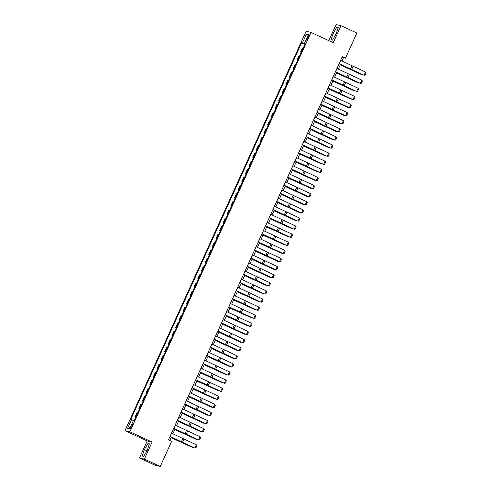 <?xml version="1.0" encoding="UTF-8"?>
<svg xmlns="http://www.w3.org/2000/svg" width="491" height="491" viewBox="0 0 491 491"><rect width="100%" height="100%" fill="white"/><g stroke="black" fill="none" stroke-linecap="round" stroke-linejoin="round"><path stroke-width="0.74" d="M131.876 426.538A2.277 0.423 -65.2 0 0 132.41 424.371A2.277 0.423 -65.2 0 0 131.029 426.348A2.277 0.423 -65.2 0 0 130.496 428.514A2.277 0.423 -65.2 0 0 131.876 426.538M139.469 457.974L144.372 459.103L152.093 442.084L147.19 440.955L139.469 457.974L155.352 465.321L160.256 466.45L171.647 441.329L168.474 439.856L342.288 56.68L345.468 58.153L356.865 33.026L340.981 25.679L336.077 24.55L328.786 40.63M147.19 440.955L124.96 430.675L306.126 31.289L311.024 32.418L129.857 431.804L124.96 430.675M307.832 36.622L307.182 38.053A2.21 0.411 -65.2 0 0 306.666 40.152A2.21 0.411 -65.2 0 0 308.004 38.237L308.655 36.813A2.21 0.411 -65.2 0 0 309.17 34.714A2.21 0.411 -65.2 0 0 307.832 36.622L308.581 36.972M305.046 44.073L301.609 42.778L130.735 419.474L133.423 420.456M302.407 42.962L306.378 34.21L308.422 34.683L304.451 43.435L305.163 43.809M131.533 419.658L127.562 428.41L129.606 428.882L133.577 420.124L134.374 420.314L305.249 43.619L304.451 43.435M144.372 459.103L160.256 466.45M152.093 442.084L129.857 431.804M311.024 32.418L333.26 42.699L340.981 25.679M341.969 61.019L343.479 57.693L345.468 58.153M169.837 440.488L171.359 437.137M172.857 433.823L175.035 429.03M176.533 425.715L178.712 420.928M180.209 417.614L182.388 412.821M183.886 409.506L186.064 404.719M187.562 401.405L189.741 396.611M191.238 393.297L193.417 388.51M194.915 385.196L197.094 380.402M198.591 377.088L200.77 372.301M202.267 368.987L204.446 364.193M205.944 360.885L208.123 356.092M209.62 352.777L211.793 347.984M213.297 344.676L215.469 339.882M216.973 336.568L219.146 331.775M220.649 328.467L222.822 323.673M224.326 320.359L226.498 315.566M228.002 312.258L230.175 307.464M231.678 304.15L233.851 299.357M235.355 296.048L237.527 291.255M239.031 287.941L241.204 283.154M242.707 279.839L244.88 275.046M246.384 271.732L248.556 266.944M250.06 263.63L252.233 258.837M253.737 255.523L255.909 250.735M257.413 247.421L259.586 242.628M261.089 239.313L263.262 234.526M264.766 231.212L266.938 226.419M268.442 223.104L270.615 218.317M272.118 215.003L274.291 210.209M275.795 206.901L277.967 202.108M279.471 198.794L281.644 194M283.147 190.692L285.32 185.899M286.824 182.584L288.996 177.791M290.5 174.483L292.673 169.69M294.177 166.375L296.349 161.582M297.853 158.274L300.026 153.48M301.529 150.166L303.702 145.379M305.206 142.065L307.378 137.271M308.882 133.957L311.055 129.17M312.558 125.856L314.731 121.062M316.235 117.748L318.407 112.961M319.911 109.646L322.084 104.853M323.587 101.539L325.76 96.752M327.264 93.437L329.436 88.644M330.94 85.33L333.113 80.542M334.617 77.228L336.789 72.435M338.293 69.127L340.466 64.333M342.117 57.06L343.479 57.693M301.609 42.778L304.936 44.319M303.229 48.069L302.511 47.903L300.602 52.12L301.259 52.42M135.884 416.982L135.166 416.816L135.823 417.117M135.166 416.816L137.075 412.6L137.799 412.765M139.561 408.874L138.843 408.708L139.499 409.015M138.843 408.708L140.751 404.498L141.476 404.664M143.237 400.773L142.519 400.607L143.176 400.908M142.519 400.607L144.428 396.39L145.152 396.556M146.913 392.665L146.195 392.499L146.852 392.806M146.195 392.499L148.104 388.289L148.828 388.455M150.59 384.563L149.872 384.398L150.528 384.698M149.872 384.398L151.78 380.181L152.505 380.347M154.266 376.462L153.548 376.29L154.205 376.597M153.548 376.29L155.457 372.08L156.181 372.246M157.942 368.354L157.224 368.189L157.881 368.495M157.224 368.189L159.133 363.972L159.857 364.138M161.619 360.253L160.901 360.081L161.557 360.388M160.901 360.081L162.809 355.871L163.534 356.036M165.295 352.145L164.577 351.979L165.234 352.286M164.577 351.979L166.486 347.763L167.21 347.929M168.972 344.044L168.253 343.878L168.91 344.179M168.253 343.878L170.162 339.662L170.886 339.827M172.648 335.936L171.93 335.77L172.587 336.077M171.93 335.77L173.839 331.554L174.563 331.726M176.324 327.835L175.606 327.669L176.263 327.97M175.606 327.669L177.515 323.452L178.239 323.618M180.001 319.727L179.283 319.561L179.939 319.868M179.283 319.561L181.191 315.345L181.915 315.517M183.677 311.625L182.959 311.46L183.616 311.76M182.959 311.46L184.868 307.243L185.592 307.409M187.353 303.518L186.635 303.352L187.292 303.659M186.635 303.352L188.544 299.136L189.268 299.307M191.03 295.416L190.312 295.251L190.968 295.551M190.312 295.251L192.22 291.034L192.945 291.2M194.706 287.309L193.988 287.143L194.645 287.45M193.988 287.143L195.897 282.933L196.621 283.098M198.382 279.207L197.664 279.041L198.321 279.342M197.664 279.041L199.573 274.825L200.297 274.991M202.059 271.1L201.341 270.934L201.997 271.241M201.341 270.934L203.249 266.723L203.974 266.889M205.735 262.998L205.017 262.832L205.674 263.133M205.017 262.832L206.926 258.616L207.65 258.782M209.411 254.89L208.693 254.725L209.35 255.032M208.693 254.725L210.602 250.514L211.326 250.68M213.088 246.789L212.37 246.623L213.026 246.924M212.37 246.623L214.279 242.407L215.003 242.572M216.764 238.681L216.046 238.516L216.703 238.822M216.046 238.516L217.955 234.305L218.679 234.471M220.441 230.58L219.722 230.414L220.379 230.715M219.722 230.414L221.631 226.198L222.355 226.363M224.117 222.478L223.399 222.306L224.056 222.613M223.399 222.306L225.308 218.096L226.032 218.262M227.793 214.371L227.075 214.205L227.732 214.512M227.075 214.205L228.984 209.988L229.708 210.154M231.47 206.269L230.752 206.097L231.408 206.404M230.752 206.097L232.66 201.887L233.385 202.053M235.146 198.161L234.428 197.996L235.085 198.303M234.428 197.996L236.337 193.779L237.061 193.945M238.822 190.06L238.104 189.894L238.761 190.195M238.104 189.894L240.013 185.678L240.737 185.844M242.499 181.952L241.781 181.787L242.437 182.093M241.781 181.787L243.689 177.57L244.414 177.742M246.175 173.851L245.457 173.685L246.114 173.986M245.457 173.685L247.366 169.469L248.09 169.634M249.851 165.743L249.133 165.577L249.79 165.884M249.133 165.577L251.042 161.361L251.766 161.533M253.528 157.642L252.81 157.476L253.466 157.777M252.81 157.476L254.719 153.26L255.443 153.425M257.204 149.534L256.486 149.368L257.143 149.675M256.486 149.368L258.395 145.158L259.119 145.324M260.881 141.433L260.162 141.267L260.819 141.568M260.162 141.267L262.071 137.05L262.795 137.216M264.557 133.325L263.839 133.159L264.496 133.466M263.839 133.159L265.748 128.949L266.472 129.115M268.233 125.223L267.515 125.058L268.172 125.358M267.515 125.058L269.424 120.841L270.148 121.007M271.91 117.116L271.192 116.95L271.848 117.257M271.192 116.95L273.1 112.74L273.825 112.905M275.586 109.014L274.868 108.849L275.525 109.149M274.868 108.849L276.777 104.632L277.501 104.798M279.262 100.907L278.544 100.741L279.201 101.048M278.544 100.741L280.453 96.531L281.177 96.696M282.939 92.805L282.221 92.639L282.877 92.94M282.221 92.639L284.129 88.423L284.854 88.589M286.615 84.704L285.897 84.532L286.554 84.839M285.897 84.532L287.806 80.321L288.53 80.487M290.291 76.596L289.573 76.43L290.23 76.737M289.573 76.43L291.482 72.214L292.206 72.38M293.968 68.495L293.25 68.323L293.906 68.63M293.25 68.323L295.159 64.112L295.883 64.278M297.644 60.387L296.926 60.221L297.583 60.528M296.926 60.221L298.835 56.005L299.559 56.17M301.321 52.285L300.602 52.12M307.544 36.604L306.378 34.21M127.562 428.41L130.176 427.612M333.156 33.363L331.057 39.796L332.536 40.133L336.108 34.045L338.207 27.619L336.734 27.281L333.156 33.363L335.795 34.585M143.716 456.378L147.294 450.29L149.393 443.864L147.92 443.52L144.342 449.609L142.243 456.035L143.716 456.378M338.115 27.919L336.734 27.281M146.981 450.824L144.342 449.609M149.295 444.159L147.92 443.52M340.619 60.368L365.494 72.03L364.021 75.27L365.016 75.16L366.041 72.889L365.494 72.03M339.146 63.615L364.021 75.27L339.115 63.683M340.22 64.88L362.174 74.871L340.251 64.812M362.769 74.773L362.174 74.871L362.315 74.558M336.943 68.476L361.818 80.131L360.345 83.372L361.339 83.261L362.364 80.997L361.818 80.131M335.47 71.717L360.345 83.372L335.439 71.79M333.266 76.578L358.142 88.239L356.669 91.479L357.663 91.369L358.688 89.098L358.142 88.239M331.793 79.824L356.669 91.479L331.763 79.892M329.59 84.685L354.465 96.34L352.992 99.581L353.986 99.47L355.011 97.206L354.465 96.34M328.117 87.926L352.992 99.581L328.086 87.999M336.544 72.981L358.498 82.973L336.574 72.92M359.093 82.875L358.498 82.973L358.639 82.666M332.867 81.083L354.821 91.081L332.898 81.021M355.416 90.982L354.821 91.081L354.962 90.767M329.191 89.19L351.145 99.182L329.222 89.129M351.74 99.084L351.145 99.182L351.286 98.875M325.914 92.787L350.789 104.448L349.316 107.689L350.31 107.578L351.335 105.307L350.789 104.448M324.441 96.027L349.316 107.689L324.41 96.101M325.515 97.292L347.468 107.284L325.545 97.23M348.064 107.191L347.468 107.284L347.61 106.977M322.237 100.894L347.112 112.549L345.639 115.79L346.634 115.68L347.659 113.415L347.112 112.549M320.764 104.135L345.639 115.79L320.733 104.202M318.561 108.996L343.436 120.651L341.963 123.898L342.957 123.787L343.982 121.516L343.436 120.651M317.088 112.236L341.963 123.898L317.057 112.31M314.884 117.104L339.76 128.759L338.287 131.999L339.281 131.889L340.312 129.624L339.76 128.759M313.411 120.344L338.287 131.999L313.381 120.412M311.208 125.205L336.083 136.86L334.61 140.107L335.605 139.996L336.636 137.726L336.083 136.86M309.735 128.446L334.61 140.107L309.704 128.519M307.532 133.313L332.407 144.968L330.934 148.208L331.928 148.098L332.959 145.833L332.407 144.968M306.059 136.553L330.934 148.208L306.028 136.621M321.838 105.399L343.792 115.391L321.869 105.338M344.387 115.293L343.792 115.391L343.933 115.084M318.162 113.501L340.116 123.493L318.193 113.439M340.711 123.394L340.116 123.493L340.257 123.186M314.486 121.608L336.439 131.6L314.516 121.547M337.035 131.502L336.439 131.6L336.58 131.293M310.809 129.71L332.763 139.702L310.84 129.649M333.358 139.604L332.763 139.702L332.904 139.395M307.133 137.818L329.087 147.809L307.163 137.756M329.682 147.711L329.087 147.809L329.228 147.503M303.855 141.414L328.731 153.069L327.258 156.316L328.252 156.206L329.283 153.935L328.731 153.069M302.382 144.655L327.258 156.316L302.352 144.728M303.456 145.919L325.41 155.911L303.487 145.858M326.006 155.813L325.41 155.911L325.551 155.604M300.179 149.522L325.054 161.177L323.581 164.417L324.576 164.307L325.607 162.036L325.054 161.177M298.706 152.762L323.581 164.417L298.675 152.83M299.78 154.027L321.734 164.019L299.811 153.965M322.329 163.92L321.734 164.019L321.875 163.712M296.503 157.623L321.378 169.278L319.905 172.519L320.899 172.415L321.93 170.144L321.378 169.278M295.03 160.864L319.905 172.519L294.999 160.938M296.104 162.128L318.058 172.12L296.134 162.067M318.653 172.022L318.058 172.12L318.199 171.813M292.826 165.731L317.702 177.386L316.229 180.627L317.223 180.516L318.254 178.245L317.702 177.386M291.353 168.972L316.229 180.627L291.323 169.039M292.427 170.236L314.381 180.228L292.458 170.168M314.977 180.129L314.381 180.228L314.522 179.921M289.15 173.832L314.025 185.488L312.552 188.728L313.546 188.624L314.578 186.353L314.025 185.488M287.677 177.073L312.552 188.728L287.646 177.147M288.751 178.337L310.705 188.329L288.782 178.276M311.3 188.231L310.705 188.329L310.846 188.022M285.474 181.934L310.349 193.595L308.876 196.836L309.87 196.725L310.901 194.454L310.349 193.595M284.001 185.181L308.876 196.836L283.97 185.248M285.075 186.445L307.028 196.437L285.105 186.377M307.624 196.339L307.028 196.437L307.17 196.124M281.797 190.042L306.672 201.697L305.199 204.937L306.194 204.833L307.225 202.562L306.672 201.697M280.324 193.282L305.199 204.937L280.293 193.356M278.121 198.143L302.996 209.804L301.523 213.045L302.517 212.934L303.548 210.664L302.996 209.804M276.648 201.39L301.523 213.045L276.617 201.457M274.444 206.251L299.32 217.906L297.847 221.146L298.841 221.036L299.872 218.771L299.32 217.906M272.971 209.491L297.847 221.146L272.941 209.565M270.768 214.352L295.643 226.013L294.17 229.254L295.165 229.144L296.196 226.873L295.643 226.013M269.295 217.599L294.17 229.254L269.264 217.666M267.092 222.46L291.967 234.115L290.494 237.356L291.488 237.245L292.519 234.98L291.967 234.115M265.619 225.7L290.494 237.356L265.588 225.774M263.415 230.561L288.291 242.223L286.818 245.463L287.812 245.353L288.843 243.082L288.291 242.223M261.942 233.808L286.818 245.463L261.912 233.876M259.739 238.669L284.614 250.324L283.141 253.565L284.136 253.454L285.167 251.189L284.614 250.324M258.266 241.91L283.141 253.565L258.235 241.983M256.063 246.77L280.938 258.432L279.465 261.672L280.459 261.562L281.49 259.291L280.938 258.432M254.59 250.011L279.465 261.672L254.559 250.085M252.386 254.878L277.262 266.533L275.789 269.774L276.783 269.663L277.814 267.399L277.262 266.533M250.913 258.119L275.789 269.774L250.883 258.186M248.71 262.98L273.585 274.635L272.112 277.881L273.106 277.771L274.138 275.5L273.585 274.635M247.237 266.22L272.112 277.881L247.206 266.294M245.034 271.087L269.909 282.742L268.436 285.983L269.43 285.872L270.461 283.608L269.909 282.742M243.561 274.328L268.436 285.983L243.53 274.395M241.357 279.189L266.232 290.844L264.759 294.091L265.754 293.98L266.785 291.709L266.232 290.844M239.884 282.429L264.759 294.091L239.854 282.503M237.681 287.296L262.556 298.951L261.083 302.192L262.077 302.082L263.108 299.811L262.556 298.951M236.208 290.537L261.083 302.192L236.177 290.604M234.004 295.398L258.88 307.053L257.407 310.3L258.401 310.189L259.432 307.918L258.88 307.053M232.531 298.638L257.407 310.3L232.501 298.712M230.328 303.506L255.203 315.161L253.73 318.401L254.725 318.291L255.756 316.02L255.203 315.161M228.855 306.746L253.73 318.401L228.824 306.814M226.652 311.607L251.527 323.262L250.054 326.503L251.048 326.398L252.079 324.128L251.527 323.262M225.179 314.848L250.054 326.503L225.148 314.921M222.975 319.715L247.851 331.37L246.378 334.61L247.372 334.5L248.403 332.229L247.851 331.37M221.502 322.955L246.378 334.61L221.472 323.023M219.299 327.816L244.174 339.471L242.701 342.712L243.696 342.608L244.727 340.337L244.174 339.471M217.826 331.057L242.701 342.712L217.795 331.13M281.398 194.546L303.352 204.538L281.429 194.485M303.947 204.44L303.352 204.538L303.493 204.231M277.722 202.654L299.676 212.646L277.753 202.587M300.271 212.548L299.676 212.646L299.817 212.333M274.046 210.756L295.999 220.747L274.076 210.694M296.601 220.649L295.999 220.747L296.141 220.441M270.369 218.863L292.323 228.855L270.4 218.796M292.924 228.757L292.323 228.855L292.464 228.542M266.693 226.965L288.647 236.957L266.723 226.903M289.248 236.858L288.647 236.957L288.788 236.65M263.016 235.066L284.97 245.058L263.047 235.005M285.572 244.966L284.97 245.058L285.111 244.751M259.34 243.174L281.294 253.166L259.371 243.113M281.895 253.068L281.294 253.166L281.435 252.859M255.664 251.275L277.618 261.267L255.694 251.214M278.219 261.175L277.618 261.267L277.759 260.96M251.987 259.383L273.941 269.375L252.018 259.322M274.543 269.277L273.941 269.375L274.082 269.068M248.311 267.485L270.265 277.476L248.342 267.423M270.866 277.378L270.265 277.476L270.406 277.17M244.635 275.592L266.588 285.584L244.665 275.531M267.19 285.486L266.588 285.584L266.73 285.277M240.958 283.694L262.912 293.686L240.989 283.632M263.514 293.587L262.912 293.686L263.053 293.379M237.282 291.801L259.236 301.793L237.313 291.74M259.837 301.695L259.236 301.793L259.377 301.486M233.606 299.903L255.559 309.895L233.636 299.841M256.161 309.796L255.559 309.895L255.701 309.588M229.929 308.01L251.883 318.002L229.96 307.943M252.484 317.904L251.883 318.002L252.024 317.695M226.253 316.112L248.207 326.104L226.283 316.051M248.808 326.006L248.207 326.104L248.348 325.797M222.576 324.22L244.53 334.211L222.607 324.152M245.132 334.113L244.53 334.211L244.671 333.898M218.9 332.321L240.854 342.313L218.931 332.26M241.455 342.215L240.854 342.313L240.995 342.006M215.623 335.918L240.498 347.579L239.025 350.82L240.019 350.709L241.05 348.438L240.498 347.579M214.15 339.164L239.025 350.82L214.119 339.232M215.224 340.429L237.178 350.421L215.254 340.361M237.779 350.322L237.178 350.421L237.319 350.108M211.946 344.025L236.822 355.68L235.349 358.921L236.343 358.817L237.374 356.546L236.822 355.68M210.473 347.266L235.349 358.921L210.443 347.34M211.547 348.53L233.501 358.522L211.578 348.469M234.103 358.424L233.501 358.522L233.642 358.215M208.27 352.127L233.145 363.788L231.672 367.029L232.666 366.918L233.698 364.647L233.145 363.788M206.797 355.374L231.672 367.029L206.766 355.441M207.871 356.638L229.825 366.63L207.902 356.57M230.426 366.532L229.825 366.63L229.966 366.317M204.594 360.234L229.469 371.89L227.996 375.13L228.99 375.02L230.021 372.755L229.469 371.89M203.121 363.475L227.996 375.13L203.09 363.549M204.195 364.739L226.148 374.731L204.225 364.678M226.75 374.633L226.148 374.731L226.29 374.424M200.917 368.336L225.792 379.997L224.319 383.238L225.314 383.127L226.345 380.856L225.792 379.997M199.444 371.583L224.319 383.238L199.414 371.65M200.518 372.841L222.472 382.839L200.549 372.779M223.074 382.741L222.472 382.839L222.613 382.526M197.241 376.444L222.116 388.099L220.643 391.339L221.637 391.229L222.669 388.964L222.116 388.099M195.768 379.684L220.643 391.339L195.737 379.758M196.842 380.948L218.796 390.94L196.873 380.887M219.397 390.842L218.796 390.94L218.937 390.633M193.564 384.545L218.44 396.206L216.967 399.447L217.961 399.336L218.992 397.066L218.44 396.206M192.091 387.786L216.967 399.447L192.061 387.859M193.166 389.05L215.119 399.042L193.196 388.989M215.721 398.95L215.119 399.042L215.261 398.735M189.888 392.653L214.763 404.308L213.29 407.548L214.285 407.438L215.316 405.173L214.763 404.308M188.415 395.893L213.29 407.548L188.384 395.967M189.489 397.158L211.443 407.149L189.52 397.096M212.044 407.051L211.443 407.149L211.584 406.843M186.212 400.754L211.087 412.409L209.614 415.656L210.608 415.546L211.639 413.275L211.087 412.409M184.739 403.995L209.614 415.656L184.708 404.068M185.813 405.259L207.767 415.251L185.844 405.198M208.368 415.153L207.767 415.251L207.908 414.944M182.535 408.862L207.411 420.517L205.938 423.758L206.932 423.647L207.963 421.382L207.411 420.517M181.062 412.102L205.938 423.758L181.032 412.17M182.136 413.367L204.09 423.359L182.167 413.305M204.692 423.26L204.09 423.359L204.231 423.052M178.859 416.963L203.734 428.618L202.261 431.865L203.256 431.755L204.287 429.484L203.734 428.618M177.386 420.204L202.261 431.865L177.355 420.278M175.183 425.071L200.058 436.726L198.585 439.967L199.579 439.856L200.61 437.591L200.058 436.726M173.71 428.312L198.585 439.967L173.679 428.379M171.506 433.172L196.382 444.828L194.909 448.074L195.903 447.964L196.934 445.693L196.382 444.828M170.033 436.413L194.909 448.074L170.003 436.487M178.46 421.468L200.414 431.46L178.491 421.407M201.015 431.362L200.414 431.46L200.555 431.153M174.784 429.576L196.738 439.568L174.814 429.515M197.339 439.47L196.738 439.568L196.879 439.261M171.107 437.677L193.061 447.669L171.138 437.616M193.663 447.571L193.061 447.669L193.202 447.362M307.931 38.396L307.182 38.053M351.9 65.776L350.427 69.016M353.072 66.328L351.599 69.569M340.705 60.411L339.232 63.652M348.223 73.883L346.75 77.124M349.396 74.429L347.923 77.67M337.029 68.519L335.556 71.76M344.547 81.985L343.074 85.225M345.719 82.537L344.246 85.778M333.352 76.621L331.879 79.861M340.871 90.092L339.398 93.333M342.043 90.639L340.57 93.879M329.676 84.728L328.203 87.969M337.194 98.194L335.721 101.434M338.367 98.746L336.894 101.987M325.999 92.83L324.526 96.07M333.518 106.295L332.045 109.542M334.69 106.848L333.217 110.088M322.323 100.937L320.85 104.178M329.842 114.403L328.369 117.644M331.014 114.949L329.541 118.196M318.647 109.039L317.174 112.279M326.165 122.504L324.692 125.751M327.337 123.057L325.864 126.297M314.97 117.14L313.497 120.387M322.489 130.612L321.016 133.853M323.661 131.158L322.188 134.405M311.294 125.248L309.821 128.489M318.812 138.714L317.339 141.96M319.985 139.266L318.512 142.507M307.618 133.349L306.145 136.596M315.136 146.821L313.663 150.062M316.308 147.368L314.835 150.614M303.941 141.457L302.468 144.698M311.46 154.923L309.987 158.163M312.632 155.475L311.159 158.716M300.265 149.559L298.792 152.805M307.783 163.03L306.31 166.271M308.956 163.577L307.483 166.823M296.589 157.666L295.116 160.907M304.107 171.132L302.634 174.373M305.279 171.684L303.806 174.925M292.912 165.768L291.439 169.008M300.431 179.24L298.958 182.48M301.603 179.786L300.13 183.026M289.236 173.875L287.763 177.116M296.754 187.341L295.281 190.582M297.927 187.893L296.454 191.134M285.559 181.977L284.086 185.217M293.078 195.449L291.605 198.689M294.25 195.995L292.777 199.236M281.883 190.085L280.41 193.325M289.402 203.55L287.929 206.791M290.574 204.103L289.101 207.343M278.207 198.186L276.734 201.427M285.725 211.658L284.252 214.898M286.897 212.204L285.424 215.445M274.53 206.294L273.057 209.534M282.049 219.759L280.576 223M283.221 220.312L281.748 223.552M270.854 214.395L269.381 217.636M278.372 227.867L276.899 231.108M279.545 228.413L278.072 231.654M267.178 222.503L265.705 225.743M274.696 235.968L273.223 239.209M275.868 236.521L274.395 239.761M263.501 230.604L262.028 233.845M271.02 244.07L269.547 247.317M272.192 244.622L270.719 247.863M259.825 238.712L258.352 241.953M267.343 252.178L265.87 255.418M268.516 252.73L267.043 255.971M256.149 246.813L254.676 250.054M263.667 260.279L262.194 263.526M264.839 260.831L263.366 264.072M252.472 254.915L250.999 258.162M259.991 268.387L258.518 271.627M261.163 268.933L259.69 272.18M248.796 263.023L247.323 266.263M256.314 276.488L254.841 279.735M257.487 277.041L256.014 280.281M245.119 271.124L243.646 274.371M252.638 284.596L251.165 287.836M253.81 285.142L252.337 288.389M241.443 279.232L239.97 282.472M248.962 292.697L247.489 295.944M250.134 293.25L248.661 296.49M237.767 287.333L236.294 290.58M245.285 300.805L243.812 304.046M246.457 301.351L244.984 304.598M234.09 295.441L232.617 298.681M241.609 308.907L240.136 312.147M242.781 309.459L241.308 312.699M230.414 303.542L228.941 306.789M237.932 317.014L236.459 320.255M239.105 317.56L237.638 320.801M226.738 311.65L225.265 314.891M234.256 325.116L232.783 328.356M235.428 325.668L233.962 328.909M223.061 319.751L221.588 322.992M230.58 333.223L229.107 336.464M231.752 333.77L230.285 337.01M219.385 327.859L217.912 331.1M226.903 341.325L225.43 344.565M228.076 341.877L226.609 345.118M215.709 335.961L214.236 339.201M223.227 349.432L221.754 352.673M224.399 349.979L222.932 353.219M212.032 344.068L210.559 347.309M219.551 357.534L218.078 360.775M220.723 358.086L219.256 361.327M208.356 352.17L206.883 355.41M215.874 365.642L214.401 368.882M217.047 366.188L215.58 369.428M204.679 360.277L203.206 363.518M212.198 373.743L210.725 376.984M213.37 374.295L211.903 377.536M201.003 368.379L199.53 371.619M208.522 381.851L207.049 385.091M209.694 382.397L208.227 385.638M197.327 376.487L195.854 379.727M204.845 389.952L203.372 393.193M206.017 390.505L204.551 393.745M193.65 384.588L192.177 387.829M201.169 398.054L199.696 401.3M202.341 398.606L200.874 401.847M189.974 392.696L188.501 395.936M197.492 406.161L196.019 409.402M198.665 406.708L197.198 409.954M186.298 400.797L184.825 404.038M193.816 414.263L192.343 417.51M194.988 414.815L193.522 418.056M182.621 408.899L181.148 412.145M190.14 422.37L188.667 425.611M191.312 422.917L189.845 426.163M178.945 417.006L177.472 420.247M186.463 430.472L184.99 433.719M187.636 431.024L186.169 434.265M175.269 425.108L173.796 428.355M182.787 438.58L181.314 441.82M183.959 439.126L182.492 442.373M171.592 433.215L170.119 436.456"/></g></svg>
